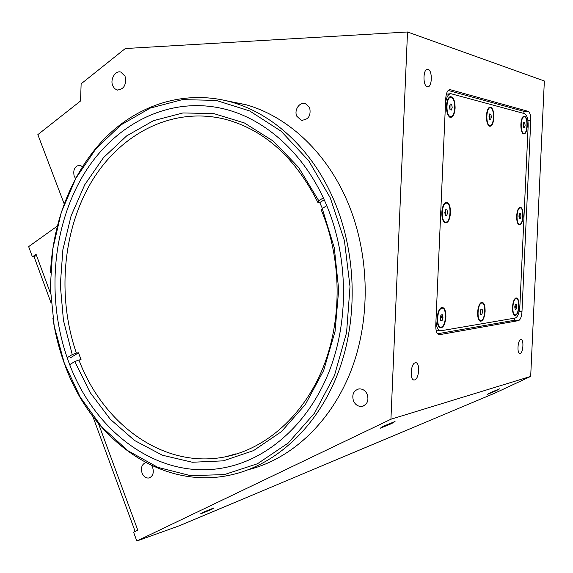 <?xml version="1.0" encoding="UTF-8"?>
<svg xmlns="http://www.w3.org/2000/svg" width="573" height="573" viewBox="0 0 573 573"><rect width="100%" height="100%" fill="white"/><g stroke="black" fill="none" stroke-linecap="round" stroke-linejoin="round"><path stroke-width="0.86" d="M112.766 85.821L114.564 88.564L117.107 90.025C123.947 89.488 126.597 84.883 125.057 76.216L120.831 72.076C115.295 70.178 109.88 79.461 112.766 85.821M82.433 166.621L79.855 165.217C74.798 165.941 72.907 169.587 74.175 176.169L75.543 178.418M296.828 116.255L301.154 120.201C308.396 120.001 311.225 115.775 309.649 107.531L305.473 103.656C299.665 101.507 293.763 110.159 296.828 116.255M353.52 401.057C355.461 404.946 358.304 406.715 362.064 406.372C367.329 404.531 369.033 400.484 367.186 394.224C365.288 390.428 362.508 388.659 358.848 388.917C353.462 390.657 351.686 394.704 353.52 401.057M145.757 462.619C141.882 464.223 140.65 467.704 142.061 473.054C143.651 476.7 145.957 478.34 148.98 477.989C152.869 476.399 154.101 472.911 152.676 467.525L151.673 465.577M415.31 362.788C410.547 363.389 409.559 380.981 414.351 379.956L414.565 379.92C419.307 379.133 420.245 361.835 415.497 362.759L415.31 362.788M520.793 339.574C517.627 339.911 516.839 354.272 520.019 353.555L520.148 353.534C523.299 353.075 524.059 338.908 520.9 339.56L520.793 339.574M428.045 69.34L427.673 69.269C423.024 68.466 422.652 85.929 427.286 86.716L427.63 86.774C432.235 87.483 432.644 70.314 428.045 69.34M496.025 390.815L499.642 388.809L490.724 392.484L487.15 394.475L496.025 390.815M211.802 509.311L213.937 507.922L202.591 512.549L200.507 513.917L211.802 509.311M391.488 423.655L395.033 421.484L383.638 426.119L380.157 428.267L391.488 423.655M248.653 469.595C292.051 458.751 332.032 421.427 351.915 368.353C371.633 315.243 369.22 249.678 345.813 197.878C324.225 149.818 286.092 115.853 245.796 104.666L226.7 100.827M50.496 272.755C52.874 220.82 72.585 170.869 105.747 137.384C139.031 104.286 185.552 89.338 231.327 102.051C272.06 113.39 310.673 147.992 332.548 197.04C356.456 250.315 358.734 317.9 338.285 372.292C317.671 426.663 276.523 464.381 232.244 474.623C160.87 491.519 90.649 438.431 64.391 363.576C59.083 349.007 55.259 333.944 52.917 318.387M330.277 197.835L308.661 160.655L281.15 131.231L249.627 110.926L216.078 100.39L182.379 99.63L150.226 108.096L121.039 124.864L95.942 148.744L75.815 178.396L61.254 212.411L52.687 249.348L50.317 287.739L54.22 326.152L64.291 363.11L80.249 397.161L101.657 426.828L127.829 450.679L157.84 467.353L190.494 475.64L224.301 474.609L257.521 463.729L288.233 443.022L314.477 413.19L334.424 375.659L346.579 332.569L350.01 286.586L344.423 240.689L330.277 197.835M68.223 360.661C93.335 431.913 159.803 482.273 227.402 467.059C270.084 457.698 309.857 421.742 329.869 369.621C349.731 317.478 347.739 252.485 324.848 201.209C303.726 153.571 266.13 120.086 226.521 109.543C169.715 94.488 113.246 124.262 82.469 176.541C51.742 229.128 46.456 300.667 68.223 360.661M64.14 203.766L37.847 134.634L80.542 100.984L81.137 83.816L125.286 48.54L407.518 31.988L390.929 419.235L136.832 541.012L133.595 532.21L137.778 530.175L98.513 423.662M136.832 541.012L179.456 525.735L495.008 393.071L530.684 376.418L390.929 419.235M445.722 98.57L435.767 325.493C435.752 331.323 436.97 334.396 439.412 334.711L518.536 320.622C520.413 319.777 521.559 316.805 521.974 311.691L530.756 120.645C530.813 115.467 529.946 112.365 528.141 111.341L449.963 89.603C447.592 89.94 446.181 92.933 445.722 98.57M407.518 31.988L544.35 80.994L530.684 376.418M50.503 293.412L36.07 254.269L32.41 256.862L34.108 256.826L36.414 255.2M32.41 256.862L28.65 246.626L57.214 226.17M516.681 215.949C516.595 220.648 517.347 223.62 518.93 224.867C521.172 225.275 522.576 222.403 523.149 216.25C523.12 209.861 521.931 206.896 519.582 207.354C517.963 208.586 516.996 211.451 516.681 215.949M441.812 212.411C441.74 217.776 442.75 221.214 444.849 222.732C447.9 223.348 449.784 220.046 450.5 212.819C450.385 205.292 448.723 201.861 445.508 202.527C443.409 204.017 442.177 207.311 441.812 212.411M442.213 217.855L442.6 217.547M437.163 318.323C437.084 323.38 438.023 326.546 440 327.82C443.158 328.164 445.128 324.569 445.909 317.034C445.823 309.886 444.225 306.777 441.117 307.694C438.875 309.42 437.564 312.965 437.163 318.323M477.631 312.357C477.545 317.098 478.355 320.049 480.067 321.217C482.76 321.496 484.45 318.173 485.13 311.254C485.095 304.671 483.748 301.763 481.098 302.523C479.157 304.077 477.997 307.357 477.631 312.357M512.506 307.221C512.412 311.676 513.121 314.441 514.626 315.515C516.939 315.737 518.407 312.65 519.016 306.261C519.009 300.166 517.863 297.43 515.578 298.067C513.874 299.471 512.849 302.523 512.506 307.221M520.878 124.262C520.793 129.212 521.588 132.413 523.256 133.853C525.42 134.433 526.766 131.761 527.296 125.845C527.253 119.148 526.021 115.932 523.6 116.197C522.075 117.272 521.172 119.958 520.878 124.262M486.456 115.789C486.377 121.082 487.301 124.527 489.22 126.132C491.72 126.834 493.267 123.99 493.862 117.608C493.768 110.345 492.322 106.872 489.507 107.194C487.781 108.354 486.764 111.219 486.456 115.789M446.482 105.948C446.424 111.635 447.506 115.374 449.726 117.164C452.656 118.024 454.461 114.994 455.12 108.075C454.969 100.139 453.243 96.364 449.934 96.751C447.964 98.019 446.818 101.084 446.482 105.948M524.223 113.54L523.579 111.262L448.179 90.448M435.96 321.109C436.433 327.391 438.051 330.614 440.802 330.793L515.27 318.036C517.791 316.926 519.331 312.958 519.883 306.132L528.148 126.053C528.227 119.148 527.06 115.008 524.632 113.647L450.937 93.7C448.294 93.915 446.489 97.03 445.522 103.025M436.039 329.933L439.928 330.7M450.557 93.707L446.353 94.216M437.55 333.78L514.002 320.336L514.869 318.108M135.149 531.458L92.869 416.535M51.119 303.06L34.108 256.826M326.789 205.693L322.234 208.515L321.367 210.255C341.701 258.846 342.396 319.326 323.129 367.458C303.704 415.561 266.237 448.415 226.177 456.652C164.365 469.71 103.391 424.815 78.931 359.994L81.065 359.701L78.508 352.789L76.367 353.054C56.971 296.843 62.579 230.489 91.472 181.856C120.437 133.502 172.731 106.091 225.347 119.299C264.482 129.913 295.339 157.647 317.915 202.498L319.734 202.598L322.37 208.429M69.734 364.643L74.798 361.513L78.931 359.994M322.234 208.515L334.31 247.887L338.693 289.709L335.062 331.416L323.688 370.423L305.402 404.431L281.501 431.576L253.553 450.6L223.284 460.85L192.37 462.253L162.367 455.22L134.619 440.515L110.231 419.192L90.076 392.426L74.798 361.513M323.33 197.886L318.767 200.729L317.915 202.498M76.367 353.054L72.234 354.565L67.17 357.724M72.234 354.565L63.453 320.386L60.308 284.974L62.887 249.678L71.116 215.806L84.783 184.692L103.491 157.632L126.662 135.894L153.492 120.659L182.945 112.953L213.75 113.569L244.413 122.959L273.264 141.094L298.597 167.416L318.767 200.729M319.734 202.598L324.218 199.805M70.615 357.695L78.508 352.789M523.736 133.258L523.937 133.28C527.568 133.81 528.12 117.422 524.481 116.856L524.259 116.82C520.599 116.226 520.069 132.864 523.736 133.258M523.486 127.407L524.503 127.65L525.126 125.308L524.732 122.715L523.715 122.464L523.085 124.807L523.486 127.407M523.385 126.74L523.45 123.453M489.786 125.508L490.03 125.544C494.213 126.132 494.764 108.584 490.581 107.896L490.302 107.853C486.09 107.172 485.575 125.029 489.786 125.508M489.478 119.22L490.653 119.499L491.355 116.992L490.889 114.199L489.714 113.905L489.005 116.419L489.478 119.22M489.629 114.22L490.889 114.199M491.355 116.992L489.929 117.014L489.521 114.593M489.399 118.747L489.464 114.779M519.561 224.258L519.625 224.258C523.35 224.552 524.059 207.806 520.313 207.942L520.227 207.935C516.474 207.569 515.786 224.573 519.561 224.258M519.31 218.535L520.334 218.578L520.964 216.15L520.563 213.672L519.539 213.614L518.909 216.05L519.31 218.535M519.174 217.704L519.324 214.445M450.722 116.57C455.578 117.243 456.115 98.334 451.252 97.503L450.915 97.453C446.009 96.665 445.515 115.932 450.421 116.527L449.089 116.591M450.657 97.453L449.003 97.489M450.027 109.715L451.395 110.052L452.204 107.359L451.646 104.322L450.278 103.978L449.461 106.678L450.027 109.715M449.977 109.443L450.041 104.752M445.379 215.441L446.754 215.498L447.57 212.683L447.004 209.804L445.629 209.732L444.806 212.554L445.379 215.441M445.773 222.08C450.822 222.661 451.689 203.057 446.611 203.157C441.504 202.341 440.63 222.417 445.773 222.08M445.271 214.918L445.472 210.262M515.413 314.856C519.152 314.62 519.983 297.946 516.216 298.605L516.158 298.612C512.398 298.683 511.539 315.608 515.328 314.871L515.413 314.856M516.187 309.105L516.817 306.584L516.416 304.213L515.378 304.363L514.747 306.892L515.156 309.262L516.187 309.105L515.113 309.012M514.998 308.36L515.471 306.469L516.817 306.584M514.984 308.274L515.213 305.022M481.019 320.522C485.331 320.214 486.205 302.343 481.879 303.067L481.8 303.074C477.474 303.189 476.543 321.367 480.912 320.536L481.019 320.522M480.697 314.52L481.886 314.341L482.595 311.626L482.122 309.091L480.933 309.255L480.217 311.977L480.697 314.52M479.15 320.379L480.439 320.486M480.532 313.646L480.811 309.728M441.16 327.083C446.174 326.689 447.119 307.429 442.077 308.245L441.984 308.253C436.934 308.424 435.938 328.043 441.031 327.097L441.16 327.083M438.954 326.918L439.369 326.932M440.752 320.615L442.141 320.4L442.958 317.471L442.385 314.735L441.002 314.935L440.179 317.879L440.752 320.615M442.958 317.471L441.454 317.327L440.974 315.021M440.594 319.849L440.924 315.214M449.289 89.689L450.335 89.66M523.615 111.406L528.141 111.341M527.926 120.674L530.756 120.645M519.167 311.447L521.974 311.691M514.053 320.207L518.536 320.622M438.589 334.589L439.563 334.689M117.945 90.169L117.107 90.025M302.408 120.416L301.154 120.201M363.275 406.042L362.064 406.372M149.567 477.818L148.98 477.989M413.541 379.856L414.351 379.956M519.632 353.512L520.019 353.555M427.308 69.283L427.673 69.269M245.796 104.666L231.327 102.051M438.732 334.639L439.412 334.711M442.958 220.297L444.849 222.732M443.753 204.475L445.508 202.527M226.177 456.652L235.875 453.845M522.655 133.287L523.937 133.28M522.87 116.842L524.137 116.828M488.568 125.551L490.03 125.544M488.683 107.882L490.13 107.86M518.952 207.892L520.227 207.935M515.055 298.512L516.216 298.605M513.816 314.735L514.955 314.835M480.554 302.959L481.879 303.067M440.565 308.109L442.077 308.245"/></g></svg>
